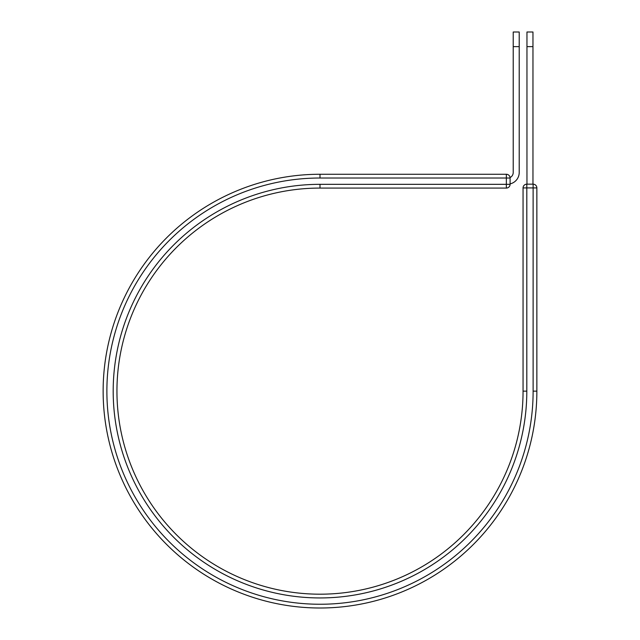 <?xml version="1.0" encoding="UTF-8"?>
<svg xmlns="http://www.w3.org/2000/svg" width="640" height="640" viewBox="0 0 640 640"><rect width="100%" height="100%" fill="white"/><g stroke="black" fill="none" stroke-linecap="round" stroke-linejoin="round"><path stroke-width="0.96" d="M519.216 46.648L513.216 46.648L513.216 32L519.216 32L519.216 172.472A11.696 11.696 0 0 1 510.096 183.88M513.216 46.648L513.216 172.472A5.696 5.696 0 0 1 510.064 177.568M510.096 178.016L510.096 184.328A3.752 3.752 0 0 1 506.344 188.072L506.344 174.264L320 174.264L320 178.016L510.096 178.016A3.752 3.752 0 0 0 506.344 174.264A3.752 3.752 0 0 1 510.096 178.016M320 188.072L506.344 188.072A3.752 3.752 0 0 0 510.096 184.328L320 184.328L320 188.072A203.056 203.056 0 0 0 116.944 391.136A203.056 203.056 0 0 0 320 594.192A203.056 203.056 0 0 0 523.056 391.136L523.056 187.92A3.752 3.752 0 0 1 526.808 184.168L533.12 184.168L533.12 187.92L523.056 187.92A3.752 3.752 0 0 1 526.808 184.168A3.752 3.752 0 0 0 523.056 187.92M533.12 391.136L536.864 391.136A216.864 216.864 0 0 1 320 608A216.864 216.864 0 0 1 103.136 391.136A216.864 216.864 0 0 1 320 174.264A216.864 216.864 0 0 0 103.136 391.136A216.864 216.864 0 0 0 320 608A216.864 216.864 0 0 0 536.864 391.136L536.864 187.92A3.752 3.752 0 0 0 533.12 184.168A3.752 3.752 0 0 1 536.864 187.92L533.12 187.92L533.12 391.136A213.12 213.12 0 0 1 320 604.248A213.12 213.12 0 0 1 106.88 391.136A213.12 213.12 0 0 1 320 178.016M532.96 46.648L526.96 46.648L526.96 32L532.96 32L532.96 184.168M526.96 184.168L526.96 46.648M320 184.328A206.808 206.808 0 0 0 113.192 391.136A206.808 206.808 0 0 0 320 597.944A206.808 206.808 0 0 0 526.808 391.136L523.056 391.136M526.808 391.136L526.808 184.168"/></g></svg>
